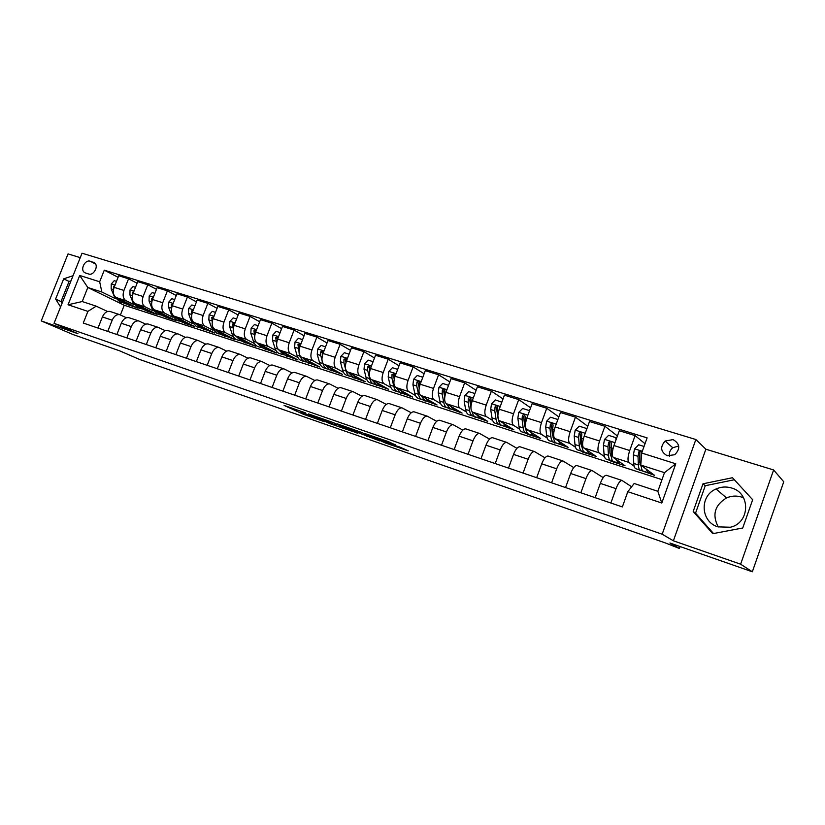 <?xml version="1.0" encoding="UTF-8"?>
<svg xmlns="http://www.w3.org/2000/svg" width="825" height="825" viewBox="0 0 825 825"><rect width="100%" height="100%" fill="white"/><g stroke="black" fill="none" stroke-linecap="round" stroke-linejoin="round"><path stroke-width="1.24" d="M305.477 412.871L284.078 405.426L303.425 414.263L324.338 421.678L300.403 411.572L305.477 412.871M731.631 488.008C726.33 486.41 721.143 486.729 716.079 488.967C699.352 495.753 700.487 521.792 717.946 526.866L730.414 527.237C750.09 522.926 750.853 493.061 731.631 488.008M718.276 526.979C711.944 514.872 714.687 505.199 726.505 497.939C731.393 495.794 736.395 495.505 741.531 497.062L743.603 497.857M673.066 439.601L665.125 441.045C659.897 447.006 660.629 451.914 667.291 455.771L674.778 454.699C680.563 448.728 679.996 443.695 673.066 439.601M678.727 445.995L672.788 447.748C670.055 449.976 668.962 452.781 669.488 456.153M395.144 444.84L388.297 441.592L364.99 433.589L385.522 443.025L408.272 450.842L399.764 447.037L382.377 441.457L370.456 435.827L395.216 444.634M80.252 257.647L68.042 253.904L41.25 320.915L73.074 334.558L119.646 350.831L139.549 359.442L665.156 542.86L679.439 548.47L680.109 546.562M740.633 564.187L773.623 469.961L705.87 449.213L673.386 540.798L740.633 564.187L752.328 571.787L669.91 543.005L679.439 548.47M673.386 540.798L662.176 534.218L54.038 323.348L82.026 253.213L695.857 439.519L662.176 534.218M41.25 320.915L77.89 333.661L54.038 323.348M333.352 422.596L308.468 413.913L330.093 423.679L351.728 431.145L333.352 422.596M337.301 423.854L361.876 432.527L379.675 440.89L350.759 429.815L357.586 433.207L354.977 432.29L337.301 423.854M773.623 469.961L783.75 481.79L752.328 571.787M85.48 273.003L88.718 274.013C93.638 275.911 98.928 266.073 94.689 262.907L90.172 261.216C85.202 259.359 79.984 269.311 84.315 272.384L85.48 273.003M661.99 479.655L124.235 305.26L87.811 287.502L82.222 301.548L96.226 306.168L87.904 311.386L83.273 323.049L622.349 506.932L627.825 491.69L634.167 483.491L657.845 491.298L664.486 472.663L640.778 465.052L654.534 475.313L640.447 470.24M87.904 311.386L68.042 304.755L79.716 275.468L99.67 281.768L101.846 292.009L115.51 298.712M118.099 277.293L104.28 270.167L99.67 281.768M104.28 270.167L647.12 437.889L641.695 453.028L675.778 463.794L661.794 503.033L627.825 491.69M705.87 449.213L695.857 439.519M124.235 305.26L120.419 314.923M126.369 304.033L137.734 308.137L116.201 297.547C113.283 295.556 112.592 292.153 114.118 287.347L118.707 275.756L128.545 278.798L123.946 290.452C122.409 295.288 123.09 298.702 125.988 300.692L134.176 304.734M101.846 292.009L87.811 287.502L79.716 275.468M645.037 443.716L635.095 435.61L629.733 450.532C627.743 456.658 627.474 460.618 628.908 462.412L634.147 466.228M638.962 469.745L640.283 470.704M635.095 435.61L619.307 430.722L613.955 445.541C611.985 451.626 611.748 455.575 613.253 457.38L625.03 465.774L611.119 461.268L611.304 460.762M617.409 435.971L604.911 426.267L599.579 440.993C597.62 447.037 597.424 450.966 598.971 452.791L604.447 456.607M609.706 460.288L611.119 461.268M604.911 426.267L589.514 421.503L584.203 436.126C582.254 442.138 582.089 446.047 583.698 447.872L596.238 456.452L582.656 452.059L582.883 451.43M587.771 426.298L575.468 417.151L570.178 431.692C568.25 437.662 568.116 441.561 569.776 443.396L575.479 447.233M581.161 451.058L582.656 452.059M575.468 417.151L560.453 412.5L555.184 426.938C553.266 432.877 553.163 436.765 554.874 438.601L568.126 447.367L553.988 442.272C552.327 441.87 551.296 440.055 550.904 436.827L546.645 435.456C547.047 438.683 548.078 440.498 549.759 440.901L553.472 442.107M558.834 416.924L546.758 408.262L541.509 422.617C539.602 428.515 539.529 432.382 541.293 434.239L547.202 438.085M553.286 442.045L554.864 443.077M546.758 408.262L532.094 403.724L526.866 417.986C524.978 423.844 524.937 427.701 526.752 429.557L540.674 438.477L527.722 434.29L527.948 433.692M530.599 407.808L518.729 399.589L513.521 413.758C511.644 419.585 511.634 423.431 513.49 425.298L519.606 429.165M526.113 433.28L527.722 434.29M518.729 399.589L504.426 395.165L499.238 409.241C497.372 415.027 497.392 418.863 499.3 420.729L513.862 429.804L501.394 425.246M503.033 398.949L491.38 391.122L486.214 405.116C484.358 410.871 484.399 414.686 486.348 416.573L492.649 420.451M499.496 424.658L501.218 425.721M491.38 391.122L477.417 386.801L472.271 400.702C470.425 406.426 470.498 410.231 472.498 412.118L487.668 421.338L475.468 416.903M476.108 390.328L464.681 382.852L459.546 396.67C457.72 402.363 457.813 406.158 459.855 408.055L466.331 411.943M473.437 416.213L475.313 417.337M464.681 382.852L451.048 378.634L445.933 392.36C444.108 398.021 444.242 401.796 446.315 403.693L462.072 413.057L450.151 408.705M449.821 381.934L438.601 374.787L433.507 388.431C431.702 394.061 431.857 397.825 433.971 399.723L440.622 403.631M447.934 407.942L449.986 409.148M438.601 374.787L425.287 370.662L420.203 384.223C418.409 389.812 418.595 393.566 420.75 395.474L437.044 404.962L425.401 400.702M424.122 373.746L413.129 366.898L408.066 380.387C406.282 385.945 406.488 389.678 408.684 391.597L415.491 395.515M422.998 399.847L425.236 401.136M413.129 366.898L400.115 362.866L395.072 376.272C393.298 381.8 393.525 385.522 395.763 387.441L412.582 397.042L401.187 392.875M399.022 365.774L388.235 359.195L383.213 372.518C381.449 378.015 381.707 381.728 383.976 383.646L390.926 387.585M398.609 391.937L401.022 393.308M388.235 359.195L375.519 355.255L370.507 368.497C368.765 373.962 369.033 377.654 371.343 379.593L388.647 389.307L377.51 385.223M374.478 357.988L363.907 351.656L358.916 364.825C357.184 370.26 357.472 373.942 359.813 375.88L366.908 379.83M374.746 384.202L377.345 385.646M363.907 351.656L351.471 347.81L346.5 360.896C344.778 366.3 345.097 369.971 347.469 371.91L365.238 381.728L354.338 377.737M350.491 350.398L340.117 344.293L335.167 357.308C333.455 362.68 333.795 366.341 336.198 368.29L343.417 372.25M352.058 376.984L354.183 378.149M340.117 344.293L327.958 340.529L323.029 353.471C321.317 358.813 321.678 362.453 324.122 364.403L342.334 374.323L331.671 370.404M327.03 342.983L316.862 337.095L311.943 349.955C310.241 355.276 310.633 358.906 313.098 360.855L320.451 364.836M329.423 369.693L331.516 370.817M316.862 337.095L304.961 333.413L300.073 346.201C298.382 351.481 298.784 355.101 301.28 357.06L319.914 367.063L309.478 363.227M304.074 335.734L294.102 330.052L289.224 342.767C287.543 348.026 287.977 351.636 290.503 353.595L297.969 357.576M307.158 362.484L309.323 363.639M294.102 330.052L282.47 326.452L277.613 339.096C275.942 344.324 276.385 347.913 278.943 349.872L297.969 359.968L287.75 356.204M281.624 328.659L271.848 323.163L267.001 335.734C265.341 340.931 265.805 344.52 268.383 346.479L275.963 350.481M285.347 355.431L287.595 356.617M271.848 323.163L260.463 319.636L255.637 332.135C253.987 337.312 254.461 340.88 257.08 342.839L276.478 353.017L266.475 349.336M259.648 321.729L250.057 316.418L245.252 328.855C243.612 334.001 244.107 337.549 246.747 339.518L254.43 343.53M264.031 348.542L266.32 349.728M250.057 316.418L238.92 312.964L234.125 325.328C232.495 330.443 233.011 333.991 235.672 335.961L255.43 346.211L245.633 342.602M238.147 314.964L228.742 309.818L223.967 322.111C222.338 327.205 222.874 330.732 225.555 332.712L233.341 336.724M243.148 341.787L245.479 342.994M228.742 309.818L217.831 306.436L213.067 318.667C211.458 323.73 212.004 327.247 214.717 329.227L234.816 339.539L225.225 335.971M217.088 308.344L207.859 303.353L203.125 315.511C201.517 320.554 202.084 324.06 204.817 326.04L212.685 330.062M222.698 335.177L225.06 336.383M207.859 303.353L197.175 300.042L192.452 312.139C190.864 317.151 191.441 320.647 194.195 322.627L214.613 333.001L205.229 329.474M196.463 301.868L187.419 297.021L182.707 309.055C181.129 314.047 181.717 317.522 184.501 319.502L192.462 323.534M202.651 328.701L205.064 329.918M187.419 297.021L176.952 293.782L172.26 305.745C170.682 310.705 171.301 314.181 174.096 316.161L194.813 326.597L185.45 323.565L185.646 323.08M176.272 295.525L167.392 290.823L162.721 302.734C161.153 307.663 161.772 311.128 164.598 313.108L172.642 317.14M183.016 322.348L185.45 323.565M167.392 290.823L157.142 287.647L152.481 299.485C150.923 304.404 151.563 307.849 154.409 309.829L175.405 320.317L166.227 317.357L166.444 316.81M156.482 289.327L147.778 284.749L143.138 296.526C141.58 301.414 142.24 304.848 145.097 306.838L153.213 310.87M163.763 316.119L166.227 317.357M147.778 284.749L137.734 281.645L133.103 293.36C131.567 298.217 132.237 301.641 135.114 303.621L156.389 314.17L147.386 311.252L147.623 310.654M144.88 310.014L147.386 311.252M107.57 311.51L96.226 306.168M126.411 317.769L119.718 314.665C116.603 314.212 114.097 316.068 112.179 320.203L107.755 331.403M145.643 324.163L138.796 320.956C135.713 320.533 133.217 322.41 131.288 326.597L126.823 337.91M165.278 330.691L158.256 327.381C155.213 326.968 152.718 328.876 150.789 333.114L146.293 344.551M185.316 337.353L178.128 333.939C175.117 333.548 172.642 335.486 170.693 339.766L166.176 351.326M205.765 344.159L198.412 340.642C195.432 340.261 192.978 342.231 191.018 346.562L186.46 358.256M226.658 351.11L219.12 347.469C216.191 347.108 213.737 349.119 211.778 353.502L207.188 365.32M247.995 358.215L240.281 354.451C237.383 354.111 234.95 356.163 232.98 360.597L228.36 372.539M269.796 365.485L261.886 361.587C259.029 361.267 256.616 363.351 254.636 367.837L249.985 379.923M292.081 372.91L283.965 368.878C281.16 368.579 278.767 370.693 276.777 375.231L272.085 387.461M314.851 380.511L306.529 376.324C303.775 376.045 301.393 378.211 299.403 382.8L294.68 395.165M338.126 388.286L329.598 383.934C326.896 383.687 324.545 385.883 322.534 390.534L317.78 403.043M361.938 396.248L353.193 391.72C350.543 391.493 348.202 393.742 346.191 398.444L341.395 411.097M386.296 404.405L377.314 399.682C374.725 399.486 372.415 401.765 370.394 406.529L365.568 419.337M411.211 412.748L402.002 407.828C399.465 407.663 397.186 409.984 395.154 414.81L390.287 427.773M436.714 421.307L427.257 416.171C424.793 416.027 422.534 418.399 420.492 423.287L415.594 436.404M462.815 430.083L453.111 424.7C450.708 424.586 448.48 427.01 446.438 431.96L441.499 445.242M489.555 439.086L479.583 433.434C477.252 433.362 475.056 435.827 473.003 440.839L468.033 454.297M516.935 448.326L506.684 442.386C504.436 442.334 502.281 444.861 500.218 449.934L495.206 463.567M544.985 457.813L534.456 451.553C532.29 451.543 530.166 454.111 528.103 459.257L523.05 473.065M573.726 467.569L562.918 460.948C560.835 460.969 558.752 463.598 556.679 468.817L551.595 482.8M603.188 477.613L592.092 470.57C590.102 470.642 588.06 473.313 585.977 478.613L580.852 492.772M631.63 486.771L622.009 480.449C620.111 480.552 618.111 483.285 616.028 488.658L610.861 503.013M128.906 305.281L129.164 304.611M137.094 283.243L128.545 278.798M110.375 311.582L109.942 311.438C106.817 310.984 104.301 312.819 102.393 316.934L97.979 328.072M129.257 317.811L128.824 317.666C125.73 317.233 123.224 319.089 121.306 323.256L116.861 334.507M148.51 324.163L148.088 324.029C145.025 323.606 142.529 325.493 140.601 329.711L136.125 341.076M168.166 330.65L167.743 330.516C164.711 330.113 162.236 332.032 160.287 336.291L155.791 347.789M188.224 337.281L187.811 337.136C184.821 336.755 182.346 338.704 180.397 343.014L175.859 354.637M208.704 344.035L208.302 343.901C205.343 343.53 202.888 345.52 200.929 349.882L196.36 361.628M229.628 350.934L229.226 350.811C226.308 350.46 223.864 352.481 221.894 356.885L217.295 368.765M250.986 357.988L250.594 357.864C247.717 357.534 245.293 359.597 243.313 364.052L238.683 376.066M272.817 365.197L272.425 365.062C269.6 364.753 267.187 366.857 265.207 371.363L260.535 383.512M295.123 372.56L294.742 372.426C291.957 372.147 289.565 374.282 287.574 378.85L282.872 391.132M317.914 380.077L317.543 379.954C314.81 379.696 312.438 381.872 310.437 386.492L305.704 398.918M341.23 387.771L340.859 387.657C338.178 387.41 335.837 389.637 333.826 394.309L329.051 406.89M365.062 395.639L364.702 395.526C362.082 395.309 359.762 397.567 357.741 402.301L352.925 415.037M389.441 403.683L389.091 403.569C386.533 403.384 384.233 405.694 382.202 410.479L377.365 423.369M414.387 411.923L414.047 411.809C411.551 411.654 409.282 413.995 407.241 418.853L402.363 431.898M439.921 420.348L439.591 420.234C437.157 420.111 434.909 422.503 432.867 427.422L427.958 440.622M466.053 428.969L465.733 428.866C463.372 428.773 461.165 431.217 459.113 436.198L454.152 449.563M492.814 437.807L492.515 437.704C490.215 437.642 488.039 440.137 485.987 445.18L480.996 458.71M520.224 446.851L519.936 446.758C517.718 446.727 515.584 449.274 513.521 454.389L508.489 468.095M548.316 456.122L548.037 456.029C545.903 456.039 543.799 458.638 541.726 463.815L536.663 477.706M577.098 465.62L576.83 465.537C574.788 465.578 572.725 468.229 570.653 473.488L565.548 487.554M606.612 475.365L606.354 475.282C604.405 475.365 602.394 478.067 600.301 483.398L595.165 497.661M640.778 465.052L641.695 453.028M82.222 301.548L68.042 304.755M675.778 463.794L664.486 472.663M661.794 503.033L657.845 491.298M73.043 275.715L63.68 278.85L55.595 299.083L60.586 306.931M752.658 499.723L732.487 477.727L702.982 483.801L693.186 511.479L712.769 533.672L742.737 527.99L752.658 499.723M71.012 280.799L69.052 281.449L61.019 301.568L62.071 303.218M61.019 301.568L55.595 299.083M69.052 281.449L63.68 278.85M734.343 479.748L705.262 485.708L695.537 513.181L713.512 533.528M695.537 513.181L693.186 511.479M705.262 485.708L702.982 483.801M312.809 415.501L328.67 422.947L336.074 425.318L312.871 415.357M352.028 429.485L341.839 425.875L355.42 431.279L352.203 429.031M116.48 281.377L114.242 280.675L111.251 284.017L111.148 288.894L114.324 296.536L120.027 301.981L122.038 302.631M122.688 300.733L127.421 304.373L130.402 304.528M117.47 298.165L123.337 303.002M126.627 304.116L124.606 303.466L119.46 299.145M114.85 285.471L113.675 286.409L113.664 288.709M135.486 287.327L133.072 286.574L130.03 289.936L129.907 294.855L133.011 302.538L138.621 307.993L140.704 308.663M141.498 306.787L146.169 310.437L149.129 310.571M136.187 304.157L142.013 309.035M145.386 310.179L143.292 309.509L138.208 305.157M133.846 291.472L132.505 292.359L132.567 295.082M154.883 293.401L152.274 292.576L149.201 295.969L149.036 300.929L152.068 308.663L157.596 314.129L159.741 314.82M160.679 312.964L165.289 316.614L168.228 316.728M155.275 310.262L161.071 315.191M164.515 316.367L162.36 315.666L157.338 311.293M153.213 297.629L151.728 298.433L151.872 301.548M174.673 299.588L171.868 298.712L168.754 302.136L168.558 307.137L171.507 314.913L176.952 320.389L179.159 321.1M180.263 319.265L184.8 322.926L187.708 323.018M174.756 316.491L180.51 321.472M184.037 322.678L181.809 321.956L176.849 317.553M172.899 303.858L171.332 304.642L171.579 308.137M194.886 305.91L191.874 304.972L188.708 308.426L188.492 313.469L191.348 321.286L196.701 326.772L198.98 327.504M200.238 325.7L204.713 329.361L207.591 329.433M194.628 322.843L200.341 327.876M203.961 329.113L201.661 328.371L196.773 323.936M193.132 310.406L191.348 310.963L191.709 314.861M215.521 312.376L212.293 311.365L209.086 314.851L208.828 319.935L211.602 327.793L216.851 333.29L219.203 334.043M220.636 332.258L225.029 335.93L227.886 335.981M214.923 329.33L220.584 334.414M224.287 335.692L221.915 334.919L217.099 330.443M213.696 317.058L211.788 317.419L212.252 321.771M236.589 318.966L233.145 317.893L229.897 321.41L229.597 326.535L232.279 334.434C233.351 337.466 235.073 339.292 237.425 339.931L239.848 340.725M241.457 338.962L245.767 342.633L248.593 342.664M235.641 335.94L241.251 341.086M245.035 342.396L242.591 341.602L237.858 337.095M234.682 323.905L234.372 323.287L232.65 324.019L233.248 328.886M258.122 325.7L254.44 324.555L251.14 328.103L250.81 333.279L253.399 341.22C254.43 344.262 256.111 346.098 258.421 346.727L260.937 347.531M262.721 345.799L266.949 349.48L269.744 349.491M256.781 342.674L262.35 347.892M266.228 349.243L263.701 348.428L259.05 343.881M256.07 331.021L255.74 330.041L253.956 330.753L254.688 336.208M267.001 335.734L255.637 332.135L253.956 330.753M280.108 332.588L276.2 331.361L272.848 334.95L272.477 340.168L274.962 348.15C275.963 351.213 277.592 353.048 279.871 353.657L282.459 354.492M284.439 352.791L288.575 356.472L291.338 356.452M278.365 349.48L283.893 354.853M287.873 356.245L285.264 355.4L280.696 350.811M277.788 338.642L277.582 336.951L275.725 337.631L276.602 343.788M277.489 339.426L277.355 338.518L275.725 337.631M302.589 339.622L298.423 338.312L295.03 341.942L294.618 347.201L296.99 355.235C297.949 358.308 299.547 360.143 301.775 360.742L304.456 361.608M306.622 359.927L310.674 363.619L313.397 363.567M296.99 355.235L300.382 356.328C301.331 359.401 302.919 361.237 305.147 361.824L305.9 361.958M309.983 363.392L307.282 362.515L302.816 357.885M299.98 346.438L299.898 344.025L297.969 344.664L299.021 351.667M299.815 346.902L299.568 345.541L297.969 344.664M325.566 346.809L321.142 345.427L317.697 349.088L317.243 354.389L319.502 362.464C320.42 365.558 321.967 367.393 324.163 367.971L326.927 368.868M329.299 367.228L333.248 370.91L335.94 370.838M322.833 363.082L322.967 363.577C323.874 366.671 325.421 368.507 327.608 369.084L328.391 369.208M332.568 370.693L329.783 369.796L325.421 365.114M322.719 354.358L322.709 351.254L320.708 351.852L320.729 355.503L321.977 360.02M322.647 354.595L322.266 352.718L320.708 351.852M349.058 354.162L344.365 352.688L340.859 356.39L340.374 361.742L342.519 369.858C343.375 372.962 344.881 374.798 347.036 375.365L349.882 376.293M352.481 374.674L356.317 378.376L358.978 378.273M346.005 362.402L346.036 358.669L343.953 359.195L343.932 362.876L346.057 371.002C346.912 374.107 348.408 375.942 350.553 376.509L351.378 376.623M355.657 378.159L352.78 377.231L348.521 372.498M345.974 362.526L345.469 360.061L343.953 359.195M373.086 361.68L368.115 360.123L364.557 363.856L364.021 369.26L366.042 377.417C366.857 380.542 368.311 382.377 370.415 382.924L373.354 383.883M376.169 382.295L379.902 385.997L382.522 385.863M369.858 370.59L369.889 366.248L367.713 366.702L367.661 370.415L369.662 378.582C370.466 381.707 371.92 383.543 374.003 384.089L374.87 384.202M379.263 385.791L376.293 384.821L372.147 380.036M369.827 370.724L369.198 367.568L367.713 366.702M397.671 369.373L392.401 367.723L388.781 371.498L388.204 376.942L390.091 385.151C390.854 388.286 392.267 390.122 394.309 390.648L397.351 391.638M400.403 390.091L404.023 393.793L406.591 393.628M394.298 378.881L394.288 374.034L392.019 374.385L391.927 378.128L393.793 386.337C394.556 389.483 395.948 391.308 397.99 391.844L398.898 391.947M403.394 393.587L400.321 392.597L396.309 387.75M394.226 379.201L393.463 375.241L392.019 374.385M422.823 377.242L417.244 375.499L413.573 379.304L412.943 384.811L414.697 393.061C415.408 396.206 416.759 398.042 418.749 398.558L421.895 399.568M425.195 398.062L428.691 401.765L431.207 401.558M419.296 387.41L419.255 382.027C418.419 380.851 417.625 380.933 416.883 382.253L416.749 386.017L418.481 394.278C419.183 397.423 420.533 399.259 422.513 399.774L423.462 399.867M428.072 401.569L424.896 400.537L421.018 395.629M419.183 388.039L418.285 383.089L416.883 382.253M448.563 385.296L442.674 383.45L438.941 387.307L438.261 392.855L439.869 401.146C440.519 404.312 441.818 406.147 443.757 406.632L447.006 407.684M450.553 406.209L453.915 409.922L456.39 409.685M444.881 396.237L444.809 390.235C444.005 388.884 443.18 388.905 442.334 390.297L442.159 394.092L443.747 402.394C444.386 405.56 445.675 407.395 447.604 407.88L448.594 407.963M453.317 409.726L450.048 408.674L446.304 403.693L459.855 408.055M444.737 397.32L443.685 391.122L442.334 390.297M474.922 393.546L468.693 391.597L464.908 395.484L464.166 401.084L465.62 409.427C466.218 412.603 467.455 414.428 469.332 414.903L472.694 415.996M476.51 414.552L479.738 418.265L482.151 417.986M471.075 405.426L470.951 398.671C470.209 397.114 469.353 397.073 468.383 398.527L468.157 402.353L469.59 410.695C470.178 413.882 471.405 415.707 473.272 416.182L474.313 416.254M479.16 418.079L475.767 416.986C473.983 416.543 472.787 414.841 472.168 411.871M470.92 407.354L469.683 399.341L468.383 398.527M501.847 402.167L495.34 399.939L491.483 403.868L490.689 409.52L491.989 417.893C492.525 421.09 493.701 422.916 495.516 423.369L498.991 424.493M503.085 423.091L506.158 426.814L508.53 426.484M497.887 415.109L497.692 407.354C497.052 405.56 496.176 405.426 495.052 406.952L494.783 410.819L496.052 419.203C496.578 422.4 497.743 424.225 499.548 424.669L500.641 424.72M498.671 420.307L496.299 407.767L495.052 406.952M505.601 426.628L502.105 425.494C500.311 425.061 499.156 423.246 498.63 420.059M529.341 411.242L529.279 410.551L522.627 408.478L518.708 412.448L517.863 418.151L518.987 426.577C519.461 429.784 520.565 431.609 522.318 432.032L525.907 433.197M530.3 431.836L533.218 435.559L535.528 435.188M525.412 425.824L525.051 416.264C524.566 414.233 523.669 414.006 522.369 415.583L522.05 419.482L523.153 427.907C523.607 431.124 524.71 432.939 526.443 433.373L527.587 433.383M525.865 429.268L524.659 425.772L523.566 416.388L522.369 415.583M532.682 435.383L529.062 434.218C527.33 433.795 526.237 431.97 525.783 428.752L525.659 427.742M557.514 420.544L557.391 419.358L550.584 417.223L546.593 421.235L545.686 426.999L546.645 435.456M553.008 437.271L553.523 436.92M558.164 440.787L560.928 444.51L563.176 444.087M553.699 438.415L552.399 434.651L551.502 425.123L550.368 424.349L549.976 428.361L550.904 436.827M560.412 444.345L556.669 443.138C555.008 442.747 553.988 440.932 553.606 437.693L552.698 429.227L553.07 425.298C552.74 423.142 551.842 422.823 550.368 424.349M586.4 430.083L586.214 428.371L579.232 426.185L575.18 430.248L574.2 436.064L574.973 444.562C575.303 447.81 576.273 449.615 577.871 449.996L581.708 451.234M581.264 446.139L581.996 445.541M586.73 449.945L589.308 453.688L591.494 453.214M588.823 453.533L584.946 452.275C583.368 451.914 582.419 450.099 582.11 446.851L581.388 438.343L581.811 434.383C581.604 432.331 580.717 431.929 579.15 433.156L578.603 437.456L579.336 445.964C579.655 449.213 580.614 451.017 582.202 451.388L583.471 451.316M582.202 447.748L580.81 443.747L580.192 433.898L579.15 433.156M586.214 428.371L586.843 428.835M616.007 439.859L615.749 437.621L608.592 435.373L604.467 439.478L603.426 445.345L604.003 453.894C604.261 457.153 605.148 458.958 606.674 459.298L610.644 460.587M610.232 455.163L611.191 454.245M615.997 459.339L618.389 463.093L620.513 462.557M617.935 462.938L613.924 461.649C612.418 461.309 611.552 459.504 611.315 456.246L611.273 443.695C611.17 441.757 610.304 441.272 608.685 442.231L607.932 446.779L608.479 455.328C608.726 458.587 609.603 460.391 611.108 460.742L612.459 460.597M611.408 457.267L609.923 453.069L609.654 442.953M615.749 437.621L616.584 438.261M644.047 446.469L638.705 444.799L634.507 448.944L633.394 454.874L633.765 463.454C633.94 466.723 634.755 468.528 636.188 468.847L640.303 470.178M639.952 464.341L640.912 463.279M646.006 468.961L648.202 472.725L650.255 472.127M641.087 461.01L641.489 453.245C641.458 451.409 640.623 450.852 638.983 451.584L638.014 456.338L638.354 464.929C638.519 468.208 639.313 470.002 640.747 470.312L642.17 470.085M641.345 466.981L639.777 462.629L639.87 452.275L638.983 451.584M647.769 472.591L643.624 471.25C642.211 470.931 641.417 469.136 641.262 465.867L641.252 465.403M628.908 462.412L613.253 457.38M598.971 452.791L583.698 447.872M569.776 443.396L554.874 438.601M541.293 434.239L526.752 429.557M513.49 425.298L499.3 420.729M486.348 416.573L472.498 412.118M433.971 399.723L420.75 395.474M408.684 391.597L395.763 387.441M383.976 383.646L371.343 379.593M359.813 375.88L347.469 371.91M336.198 368.29L324.122 364.403M313.098 360.855L301.28 357.06M290.503 353.595L278.943 349.872M268.383 346.479L257.08 342.839M246.747 339.518L235.672 335.961M225.555 332.712L214.717 329.227M204.817 326.04L194.195 322.627M184.501 319.502L174.096 316.161M164.598 313.108L154.409 309.829M145.097 306.838L135.114 303.621M125.988 300.692L116.201 297.547M112.179 320.203L102.393 316.934M123.946 290.452L114.118 287.347M143.138 296.526L133.103 293.36M131.288 326.597L121.306 323.256M162.721 302.734L152.481 299.485M150.789 333.114L140.601 329.711M182.707 309.055L172.26 305.745M170.693 339.766L160.287 336.291M203.125 315.511L192.452 312.139M191.018 346.562L180.397 343.014M223.967 322.111L213.067 318.667M211.778 353.502L200.929 349.882M245.252 328.855L234.125 325.328M232.98 360.597L221.894 356.885M254.636 367.837L243.313 364.052M289.224 342.767L277.613 339.096M276.777 375.231L265.207 371.363M311.943 349.955L300.073 346.201M299.403 382.8L287.574 378.85M335.167 357.308L323.029 353.471M322.534 390.534L310.437 386.492M358.916 364.825L346.5 360.896M346.191 398.444L333.826 394.309M383.213 372.518L370.507 368.497M370.394 406.529L357.741 402.301M408.066 380.387L395.072 376.272M395.154 414.81L382.202 410.479M433.507 388.431L420.203 384.223M420.492 423.287L407.241 418.853M459.546 396.67L445.933 392.36M446.438 431.96L432.867 427.422M486.214 405.116L472.271 400.702M473.003 440.839L459.113 436.198M513.521 413.758L499.238 409.241M500.218 449.934L485.987 445.18M541.509 422.617L526.866 417.986M528.103 459.257L513.521 454.389M570.178 431.692L555.184 426.938M556.679 468.817L541.726 463.815M599.579 440.993L584.203 436.126M585.977 478.613L570.653 473.488M629.733 450.532L613.955 445.541M616.028 488.658L600.301 483.398M95.587 264.021L90.172 261.216M94.566 262.804L93.421 262.216M306.591 414.181L306.157 415.326M303.868 413.098L303.425 414.263M335.981 423.823L335.517 425.05M369.961 436.322L369.538 437.446M367.269 435.053L366.774 436.363M360.092 431.795L359.628 433.022M357.246 430.794L356.812 431.929M356.575 430.557L356.235 431.444M385.904 440.756L385.615 441.53M383.017 439.756L382.769 440.416M115.005 285.089L111.323 283.924M115.149 296.794L114.324 296.536M113.458 289.627L111.148 288.894M114.345 286.749L113.675 286.409M134.001 291.081L130.113 289.853M134.073 302.878L133.011 302.538M132.443 295.659L129.907 294.855M133.33 292.782L132.505 292.359M153.388 297.186L149.273 295.886M153.378 309.086L152.068 308.663M151.821 301.816L149.036 300.929M152.697 298.939L151.728 298.433M173.178 303.425L168.826 302.053M173.085 315.418L171.507 314.913M171.559 308.096L168.558 307.137M172.466 305.219L171.332 304.642M193.37 309.787L188.791 308.344M193.205 321.884L191.348 321.286M191.555 314.449L188.492 313.469M192.648 311.644L191.348 310.963M213.995 316.284L209.168 314.768M213.737 328.484L211.602 327.793M211.963 320.925L208.828 319.935M213.252 318.192L211.788 317.419M235.063 322.926L229.979 321.317M234.713 335.218L232.279 334.434M232.794 327.556L229.597 326.535M234.3 324.895L232.65 324.019M256.575 329.701L251.223 328.02M256.132 342.107L253.399 341.22M254.079 334.311L250.81 333.279M278.561 336.631L272.931 334.857M278.015 349.14L274.962 348.15M275.818 341.22L272.477 340.168M301.022 343.716L295.113 341.849M298.021 348.284L294.618 347.201M323.988 350.945L317.78 348.996M322.967 363.577L319.502 362.464M320.729 355.503L317.243 354.389M347.469 358.349L340.952 356.297M346.057 371.002L342.519 369.858M343.932 362.876L340.374 361.742M371.487 365.918L364.64 363.763M369.662 378.582L366.042 377.417M367.661 370.415L364.021 369.26M396.052 373.663L388.874 371.394M393.793 386.337L390.091 385.151M391.927 378.128L388.204 376.942M421.193 381.583L413.665 379.211M418.481 394.278L414.697 393.061M416.749 386.017L412.943 384.811M446.923 389.689L439.034 387.203M443.747 402.394L439.869 401.146M442.159 394.092L438.261 392.855M473.272 397.99L465.001 395.392M469.59 410.695L465.62 409.427M468.157 402.353L464.166 401.084M471.446 403.404L470.683 403.157M500.249 406.498L491.587 403.765M496.052 419.203L491.989 417.893M494.783 410.819L490.689 409.52M498.413 411.974L497.372 411.644M527.887 415.212L518.812 412.345M523.153 427.907L518.987 426.577M522.05 419.482L517.863 418.151M526.02 420.75L524.7 420.327M556.205 424.132L546.697 421.132M554.256 437.91L553.606 437.693M549.976 428.361L545.686 426.999M554.328 429.743L552.698 429.227M551.492 425.215L550.347 424.432M585.234 433.28L575.273 430.145M579.336 445.964L574.973 444.562M583.12 447.181L582.11 446.851M578.603 437.456L574.2 436.064M583.327 438.962L581.388 438.343M580.099 434.27L579.026 433.496M614.996 442.664L604.57 439.374M608.479 455.328L604.003 453.894M612.717 456.689L611.315 456.246M607.932 446.779L603.426 445.345M613.068 448.408L610.789 447.686M609.438 443.541L608.417 442.788M642.324 451.275L634.611 448.841M638.354 464.929L633.765 463.454M642.324 466.207L641.262 465.867M638.014 456.338L633.394 454.874M639.509 453.049L638.56 452.317M726.505 497.939L716.079 488.967M672.788 447.748L665.125 441.045M119.718 314.665L109.942 311.438M138.796 320.956L128.824 317.666M158.256 327.381L148.088 324.029M178.128 333.939L167.743 330.516M198.412 340.642L187.811 337.136M219.12 347.469L208.302 343.901M240.281 354.451L229.226 350.811M261.886 361.587L250.594 357.864M283.965 368.878L272.425 365.062M306.529 376.324L294.742 372.426M329.598 383.934L317.543 379.954M353.193 391.72L340.859 387.657M377.314 399.682L364.702 395.526M402.002 407.828L389.091 403.569M427.257 416.171L414.047 411.809M453.111 424.7L439.591 420.234M479.583 433.434L465.733 428.866M506.684 442.386L492.515 437.704M534.456 451.553L519.936 446.758M562.918 460.948L548.037 456.029M592.092 470.57L576.83 465.537M622.009 480.449L606.354 475.282M85.676 273.065L84.315 272.384M336.538 424.081L336.074 425.318M356.73 430.609L356.39 431.516M609.644 442.942L608.685 442.231"/></g></svg>

